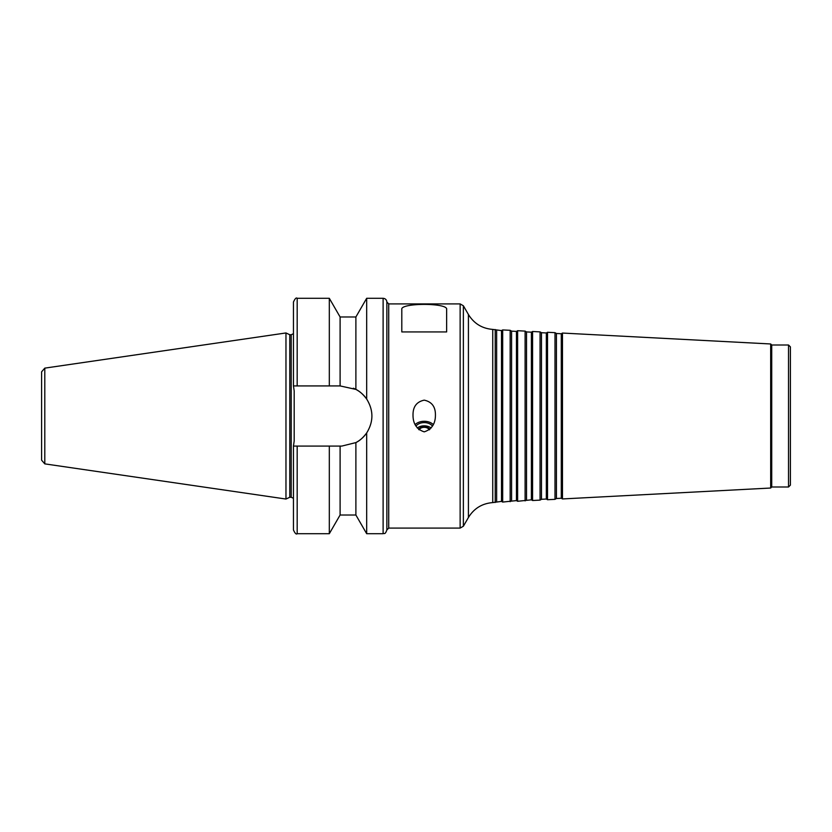 <?xml version="1.0" encoding="UTF-8"?>
<svg xmlns="http://www.w3.org/2000/svg" width="832" height="832" viewBox="0 0 832 832"><rect width="100%" height="100%" fill="white"/><g stroke="black" fill="none" stroke-linecap="round" stroke-linejoin="round"><path stroke-width="1.25" d="M541.476 499.294L546.333 499.034L546.333 332.966L541.476 332.706L541.476 499.294L540.051 500.115L532.584 500.51L532.584 331.49L531.388 332.176L531.388 499.824L517.629 501.29L517.629 330.71L516.443 331.396L516.443 500.604L502.684 502.07L502.684 329.93L501.498 330.616L501.498 501.384L492.742 502.59C482.113 503.454 474.011 508.425 468.416 517.504L463.372 526.23L460.138 528.091L460.138 303.909L463.372 305.77L463.372 526.23M541.476 332.706L540.051 331.885L540.051 500.115M546.333 332.966L547.529 332.28L547.529 499.72L546.333 499.034M556.421 333.497L556.421 498.503L561.288 498.254L561.288 333.746L556.421 333.497L554.996 332.665L554.996 499.335L547.529 499.72M554.996 332.665L547.529 332.28M561.288 333.746L562.474 333.06L562.474 498.94L561.288 498.254M770.682 488.03L771.722 486.99L771.722 345.01L770.682 343.97L770.682 488.03L562.474 498.94M770.682 343.97L562.474 333.06M771.722 345.01L788.528 345.01L788.528 486.99L771.722 486.99M788.528 345.01L790.4 346.871L790.4 485.129L788.528 486.99M501.498 330.616L492.742 329.41C482.113 328.546 474.011 323.575 468.416 314.496L463.372 305.77M495.217 329.534L495.217 502.466M496.642 330.356L496.642 501.644M516.443 331.396L511.586 331.146L510.162 330.314L510.162 501.686M510.162 330.314L502.684 329.93M511.586 331.146L511.586 500.854M531.388 332.176L526.531 331.926L525.106 331.105L525.106 500.895M525.106 331.105L517.629 330.71M526.531 331.926L526.531 500.074M540.051 331.885L532.584 331.49M446.638 309.431L446.638 331.926L401.804 331.926L401.804 309.431C399.963 302.723 448.479 302.723 446.638 309.431M433.274 424.538A11.211 7.925 0 0 0 424.216 421.283A11.211 7.925 0 0 0 415.168 424.538M432.453 426.088A9.339 6.604 0 0 0 424.216 422.604A9.339 6.604 0 0 0 415.99 426.088M424.216 431.85C416.666 429.354 412.922 423.696 413.015 414.877C412.963 406.671 416.697 401.762 424.216 400.15C431.746 401.762 435.479 406.671 435.427 414.877C435.51 423.696 431.777 429.354 424.216 431.85M429.312 429.853A5.398 3.817 0 0 0 424.216 427.305A5.398 3.817 0 0 0 419.13 429.853M429.822 429.406A6.105 4.316 0 0 0 424.216 426.806A6.105 4.316 0 0 0 418.621 429.406M431.132 428.002A9.339 6.604 0 0 0 424.216 425.838A9.339 6.604 0 0 0 417.31 428.002M340.101 316.982L329.316 298.303L329.316 385.923L340.101 385.923L340.101 316.982L355.888 316.982L366.673 298.303L383.115 298.303C385.393 298.522 386.63 299.77 386.859 302.037L386.859 529.963C385.008 535.153 384.238 532.948 383.115 533.697L383.115 298.303M366.673 298.303L366.673 399.048C373.641 410.353 373.641 421.647 366.673 432.952L366.673 533.697L383.115 533.697M355.888 316.982L355.888 389.407C359.601 391.165 363.199 394.378 366.673 399.048A30.077 30.077 0 0 0 353.371 388.222M340.101 385.923L355.888 389.407M297.18 385.923L297.18 298.303C296.265 297.346 295.027 298.594 293.446 302.037L293.446 385.923L329.316 385.923M340.101 446.077L340.101 515.018L355.888 515.018L355.888 442.593A30.077 30.077 0 0 0 366.673 432.952C363.199 437.622 359.601 440.835 355.888 442.593L341.827 446.077L293.446 446.077L294.185 441.022L294.185 390.978L293.457 385.923M41.6 371.821L44.793 368.129L285.969 332.956L285.969 499.044L44.793 463.871L41.6 460.179L41.6 371.821M285.969 332.956L289.775 334.734L289.775 497.266L285.969 499.044M289.775 334.734L291.2 334.734L291.2 497.266L293.446 498.285M294.185 390.978L294.185 441.022M293.446 333.715L291.2 334.734M293.446 446.077L293.446 529.963C295.027 533.406 296.265 534.654 297.18 533.697L329.316 533.697L329.316 446.077M460.138 303.909L388.721 303.909L386.859 302.037M468.416 314.496L468.416 517.504M492.742 329.41L492.742 502.59M44.793 368.129L44.793 463.871M297.18 446.077L297.18 533.697M388.721 303.909L388.721 528.091L386.859 529.963M556.421 498.503L554.996 499.335M501.498 501.384L502.684 502.07M516.443 500.604L517.629 501.29M531.388 499.824L532.584 500.51M297.18 298.303L329.316 298.303M289.775 497.266L291.2 497.266M340.101 515.018L329.316 533.697M355.888 515.018L366.673 533.697M388.721 528.091L460.138 528.091"/></g></svg>
